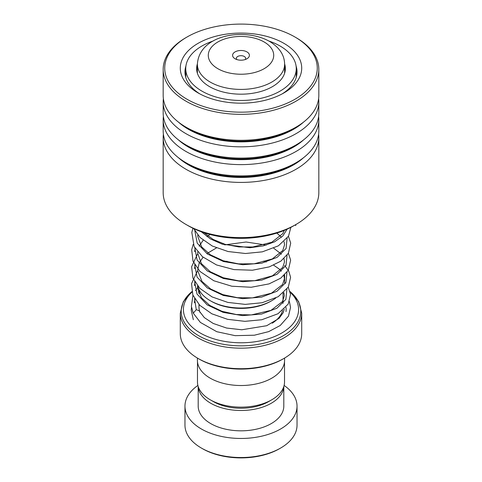 <?xml version="1.0" encoding="UTF-8"?>
<svg xmlns="http://www.w3.org/2000/svg" width="482" height="482" viewBox="0 0 482 482"><rect width="100%" height="100%" fill="white"/><g stroke="black" fill="none" stroke-linecap="round" stroke-linejoin="round"><path stroke-width="0.72" d="M284.519 361.705L284.519 382.015A43.519 25.124 180 0 1 271.776 399.783L268.516 401.663A38.915 22.467 180 0 1 213.484 401.663L210.224 399.783A43.519 25.124 180 0 1 197.481 382.015L197.481 361.705M271.776 399.783A43.519 25.124 180 0 1 210.224 399.783L213.484 401.663M271.842 300.641L270.745 301.274A42.061 24.287 180 0 1 211.255 301.274L210.158 300.641A43.621 25.184 0 0 0 271.842 300.641A43.621 25.184 0 0 0 275.77 298.039M246.941 51.905A8.405 4.85 0 0 0 235.059 51.905A8.405 4.85 0 0 0 235.059 58.774L235.059 58.774A8.405 4.85 0 0 0 246.941 58.774A8.405 4.85 0 0 0 246.941 51.905M245.23 59.533A4.669 2.693 0 0 0 245.669 58.388A4.669 2.693 0 0 0 244.302 56.484A4.669 2.693 0 0 0 239.211 55.9A4.669 2.693 0 0 0 236.331 58.388A4.669 2.693 0 0 0 236.77 59.533M191.938 292.11A57.593 33.252 0 0 0 200.277 333.032A57.593 33.252 0 0 0 276.572 335.671A57.593 33.252 0 0 0 290.212 292.249M283.928 358.451L282.826 359.09A59.147 34.15 180 0 1 199.174 359.09L198.078 358.451A60.708 35.047 0 0 0 283.928 358.451A60.708 35.047 0 0 0 301.708 333.671L301.708 313.119A60.708 35.047 180 0 1 264.232 345.498A60.708 35.047 180 0 1 198.078 337.9A60.708 35.047 180 0 1 180.292 313.119L180.292 333.671A60.708 35.047 0 0 0 198.072 358.451A60.708 35.047 0 0 0 198.078 358.451L199.174 359.09M284.585 358.066L284.585 360.361A43.585 25.16 180 0 1 257.677 383.606A43.585 25.16 180 0 1 210.182 378.153A43.585 25.16 180 0 1 197.415 360.361L197.415 358.066M197.747 286.097A43.621 25.184 0 0 0 210.158 300.641L211.255 301.274M280.626 448.049L279.524 448.688A54.478 31.451 180 0 1 202.476 448.688L201.38 448.055A56.033 32.354 0 0 0 280.626 448.049A56.033 32.354 0 0 0 297.033 425.178L297.033 406.115A56.033 32.354 0 0 0 284.115 385.449M198.223 386.636A42.808 24.715 0 0 0 210.73 403.253A42.808 24.715 0 0 0 256.689 408.772A42.808 24.715 0 0 0 283.778 386.636M198.192 386.552L198.192 406.115A42.808 24.715 0 0 0 210.73 423.588A42.808 24.715 0 0 0 257.382 428.944A42.808 24.715 0 0 0 283.808 406.115L283.808 386.552M197.885 385.449A56.033 32.354 0 0 0 184.968 406.115A56.033 32.354 0 0 0 201.38 428.986A56.033 32.354 0 0 0 262.443 435.999A56.033 32.354 0 0 0 297.033 406.115M184.968 406.115L184.968 425.178A56.033 32.354 0 0 0 201.374 448.049A56.033 32.354 0 0 0 201.38 448.055L202.476 448.688M296.032 224.449L293.833 225.721A74.716 43.133 180 0 1 189.583 226.516A74.716 43.133 180 0 1 188.167 225.721L185.968 224.449A77.825 44.934 0 0 0 187.438 225.281A77.825 44.934 0 0 0 296.032 224.449A77.825 44.934 0 0 0 318.825 192.68L318.825 137.478A77.825 44.934 180 0 1 271.728 178.762A77.825 44.934 180 0 1 187.438 170.08A77.825 44.934 180 0 1 163.175 137.478A77.825 44.934 180 0 1 163.38 134.219M188.51 100.081A76.27 44.037 0 0 0 295.641 98.852A76.27 44.037 0 0 0 294.93 36.994A76.27 44.037 0 0 0 293.49 36.18A76.27 44.037 0 0 0 187.07 36.994A76.27 44.037 0 0 0 188.51 100.081M294.93 36.994L296.032 37.632A77.825 44.934 180 0 1 318.825 69.402A77.825 44.934 180 0 1 271.728 110.685A77.825 44.934 180 0 1 187.438 102.003A77.825 44.934 180 0 1 163.175 69.402A77.825 44.934 180 0 1 185.968 37.632L187.07 36.994M199.223 93.556A60.708 35.047 180 0 1 198.072 92.912A60.708 35.047 180 0 1 197.512 43.675A60.708 35.047 180 0 1 282.777 42.699A60.708 35.047 180 0 1 283.928 92.912A60.708 35.047 180 0 1 199.223 93.556M185.925 65.98A56.033 32.354 0 0 0 184.968 71.945A56.033 32.354 0 0 0 199.789 93.863M318.62 134.219A77.825 44.934 180 0 1 318.825 137.478M318.62 116.427A77.825 44.934 180 0 1 318.825 119.687L318.825 130.959A77.825 44.934 180 0 1 296.032 162.729A77.825 44.934 180 0 1 187.438 163.561A77.825 44.934 180 0 1 185.968 162.729A77.825 44.934 180 0 1 163.175 130.959L163.175 119.687A77.825 44.934 180 0 1 163.38 116.427M318.825 119.687A77.825 44.934 180 0 1 271.728 160.97A77.825 44.934 180 0 1 187.438 152.288A77.825 44.934 180 0 1 163.175 119.687M318.62 98.635A77.825 44.934 180 0 1 318.825 101.895L318.825 113.162A77.825 44.934 180 0 1 296.032 144.937A77.825 44.934 180 0 1 187.438 145.763A77.825 44.934 180 0 1 185.968 144.937A77.825 44.934 180 0 1 163.175 113.162L163.175 101.895A77.825 44.934 180 0 1 163.38 98.635M318.825 101.895A77.825 44.934 180 0 1 271.728 143.178A77.825 44.934 180 0 1 187.438 134.496A77.825 44.934 180 0 1 163.175 101.895M318.825 69.402L318.825 95.37A77.825 44.934 180 0 1 296.032 127.146A77.825 44.934 180 0 1 187.438 127.971A77.825 44.934 180 0 1 185.968 127.146A77.825 44.934 180 0 1 163.175 95.37L163.175 69.402M163.175 137.478L163.175 192.68A77.825 44.934 0 0 0 185.968 224.449M282.211 93.863A56.033 32.354 0 0 0 297.033 71.945A56.033 32.354 0 0 0 296.075 65.98M197.385 63.895A44.362 25.612 0 0 0 196.638 68.571A44.362 25.612 0 0 0 249.959 93.653A44.362 25.612 0 0 0 285.362 68.571A44.362 25.612 0 0 0 284.615 63.895M213.207 40.994A55.255 31.902 0 0 0 185.745 68.571A55.255 31.902 0 0 0 252.158 99.81A55.255 31.902 0 0 0 296.255 68.571A55.255 31.902 0 0 0 268.793 40.994M289.423 301.612L290.532 307.456L288.453 316.18L280.217 325.507L268.691 331.628L254.394 335.207L235.15 335.659L216.767 331.694L200.367 322.422L193.294 313.198L196.258 309.667L198.946 310.649L204.32 317.602L213.213 323.452L226.588 328.037L241.765 329.778L266.703 325.724L279.066 318.361L283.289 312.535L284.229 309.101M295.719 224.636L295.701 225.6M194.391 302.75L194.927 299.25L194.391 302.75M198.343 291.899L198.976 291.026L198.343 291.899M194.475 285.543L194.999 282.295L194.475 285.543M194.547 268.582L195.071 265.329L194.547 268.582M194.62 251.616L195.138 248.369L194.62 251.616M282.56 310.583A42.024 24.263 180 0 1 272.27 323.193M284.621 73.234L284.621 64.239A43.621 25.184 180 0 1 257.689 87.501A43.621 25.184 180 0 1 210.158 82.042A43.621 25.184 180 0 1 197.379 64.239L197.379 73.234M217.864 68.697A32.722 18.894 0 0 0 264.136 68.697A32.722 18.894 0 0 0 264.136 41.982A32.722 18.894 0 0 0 217.864 41.982A32.722 18.894 0 0 0 217.864 68.697M200.102 312.571A42.024 24.263 180 0 1 198.976 306.98L198.976 304.51M191.836 291.67A59.792 34.523 0 0 0 198.723 335.731A59.792 34.523 0 0 0 279.385 337.786A59.792 34.523 0 0 0 290.05 291.58M285.971 307.257A45.139 26.058 180 0 1 286.001 311.583M197.927 287.374A59.792 34.523 0 0 0 197.554 287.603L197.927 287.374M303.606 157.65A74.276 42.88 180 0 1 189.884 165.688A74.276 42.88 180 0 1 178.394 157.65M303.606 139.858A74.276 42.88 180 0 1 189.884 147.896A74.276 42.88 180 0 1 178.394 139.858M303.606 122.06A74.276 42.88 180 0 1 189.884 130.104A74.276 42.88 180 0 1 178.394 122.06M296.032 162.729L293.52 164.181A74.276 42.88 180 0 1 189.884 164.971A74.276 42.88 180 0 1 188.48 164.181L185.968 162.729M296.032 144.937L293.52 146.389A74.276 42.88 180 0 1 189.884 147.179A74.276 42.88 180 0 1 188.48 146.389L185.968 144.937M296.032 127.146L293.52 128.592A74.276 42.88 180 0 1 189.884 129.387A74.276 42.88 180 0 1 188.48 128.592L185.968 127.146M196.258 309.667L194.553 298.623M197.861 290.074L198.668 288.899M286.88 289.242L285.874 299.364L276.903 308.227L261.563 314.059L242.567 315.62L223.293 312.426L207.146 304.847L196.993 294.026L194.632 281.669M286.953 272.282L285.94 282.404L276.969 291.267L261.63 297.099L242.639 298.653L223.365 295.466L207.218 287.887L197.06 277.06L194.698 264.708M287.025 255.315L286.013 265.443L277.042 274.306L261.702 280.132L242.711 281.693L223.431 278.5L207.284 270.926L197.132 260.099L194.77 247.742M287.091 238.355L286.085 248.477L277.114 257.346L261.774 263.172L242.777 264.732L223.503 261.539L207.356 253.966L197.204 243.139L194.842 230.782M287.145 229.149L282.771 236.053L274.565 241.831L263.286 245.88L249.977 247.742L222.244 244.163L210.375 238.891L201.349 231.782M283.024 293.291L283.024 303.335M284.621 274.933L284.621 282.832M284.621 64.239C284.5 55.105 279.488 47.507 269.589 41.44C245.248 27.534 199.229 34.156 197.379 64.239M301.708 313.119L298.653 301.618L290.043 291.55M180.292 313.119L183.311 301.678L191.83 291.652M198.976 289.574L198.976 293.568M185.745 68.571L185.745 77.319M296.255 68.571L296.255 77.319M283.85 292.562L284.356 295.737L282.494 301.521L270.986 310.348L251.309 314.927L236.294 314.529L221.847 311.245L209.724 305.395L201.386 297.713L197.542 287.254L197.572 285.886M226.528 261.322L227.004 261.202M263.25 261.172L266.197 262.039M273.662 265.178L279.512 269.245L281.361 271.167M283.922 275.602L284.428 278.741L282.591 284.519L271.468 293.195L252.405 297.882L237.457 297.695L222.937 294.629L210.616 288.965L201.958 281.41L197.62 270.414L199.211 262.925L203.067 257.201M206.886 253.634L216.43 247.911M224.648 244.892L246.085 242.006L266.275 245.079M273.728 248.218L281.434 254.207M283.988 258.635L284.494 261.925L282.729 267.444L272.432 275.818L254.665 280.699L238.849 280.867L223.347 277.771L210.266 271.734L201.392 263.6L197.68 253.189L197.716 251.966M199.168 246.212L203.139 240.241M206.959 236.674L210.013 234.475M276.813 233.077L281.5 237.246M284.061 241.675L284.567 244.76L282.783 250.513L272.27 258.967L254.159 263.805L238.554 263.871L223.299 260.774L210.411 254.821L201.603 246.832L197.753 236.373L197.783 234.999M284.278 230.384L282.807 233.625L271.752 242.277L252.785 246.983L238.831 246.929L225.136 244.35L213.146 239.446L204.109 232.734M284.085 293.375L283.543 292.839M191.517 307.227L191.203 310.161L193.324 319.711M193.294 313.198L191.378 306.389L192.957 295.315M195.475 290.568L198.054 287.236M284.621 282.548L285.398 283.362M288.236 287.224L290.526 294.285L288.236 304.064L278.018 313.734L261.798 319.747L244.928 321.343L227.564 319.325L211.857 313.806L199.693 305.251L192.836 295.002L191.559 283.657L197.379 271.143M284.621 265.516L288.712 270.998L290.592 277.295L288.32 287.073L278.198 296.713L262.112 302.732L245.236 304.389L227.835 302.413L212.074 296.918L199.843 288.375L192.939 278.12L191.619 266.757L197.379 254.267M288.375 253.297L290.64 260.111L288.29 270.288L280.705 278.18L269.077 283.886L251.206 287.26L231.794 286.218L213.803 280.747L199.928 271.42L193.011 261.172L191.685 249.803L193.168 244.422M288.447 236.337L290.706 243.121L288.381 253.291L280.849 261.16L269.311 266.871L252.423 270.221L233.981 269.595L216.532 264.943L202.446 256.695L194.144 246.585L191.818 232.451L192.933 228.245M290.857 227.347L288.531 236.186L278.415 245.82L262.341 251.839L245.465 253.502L228.064 251.532L212.297 246.037L200.066 237.493L193.734 228.631"/></g></svg>
